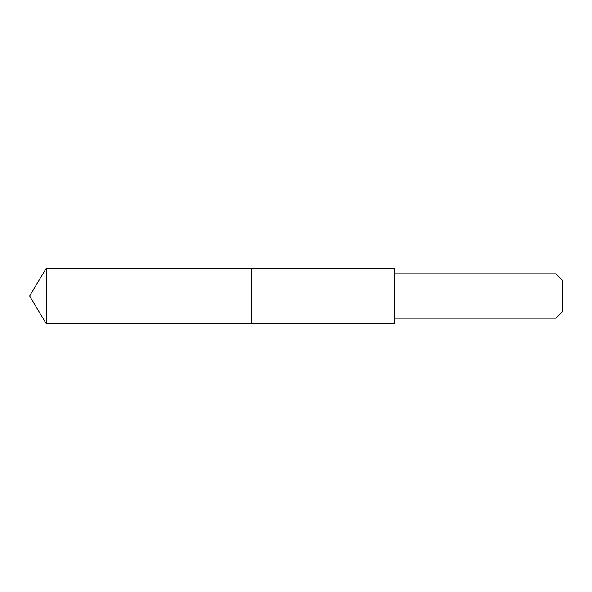 <?xml version="1.0" encoding="UTF-8"?>
<svg xmlns="http://www.w3.org/2000/svg" width="592" height="592" viewBox="0 0 592 592"><rect width="100%" height="100%" fill="white"/><g stroke="black" fill="none" stroke-linecap="round" stroke-linejoin="round"><path stroke-width="0.44" stroke-dasharray="2.96 2.22" d="M251.6 268.783L251.6 323.75L251.6 268.783M46.272 323.75L46.272 268.25M394.583 323.75L394.583 268.25M394.59 318.2L394.59 273.8M555.992 318.2L555.992 273.8M562.4 311.792L562.4 280.208"/><path stroke-width="0.89" d="M251.6 323.75L251.6 268.25L46.272 268.25L46.272 323.75L251.6 323.75L251.6 268.25L394.583 268.25L394.583 323.75L46.272 323.75L29.6 296L46.272 323.75M394.583 268.25L394.583 323.75M394.59 273.8L555.992 273.8L555.992 318.2L394.59 318.2M555.992 273.8L562.4 280.208L562.4 311.792L555.992 318.2M29.6 296L46.272 268.25"/></g></svg>
